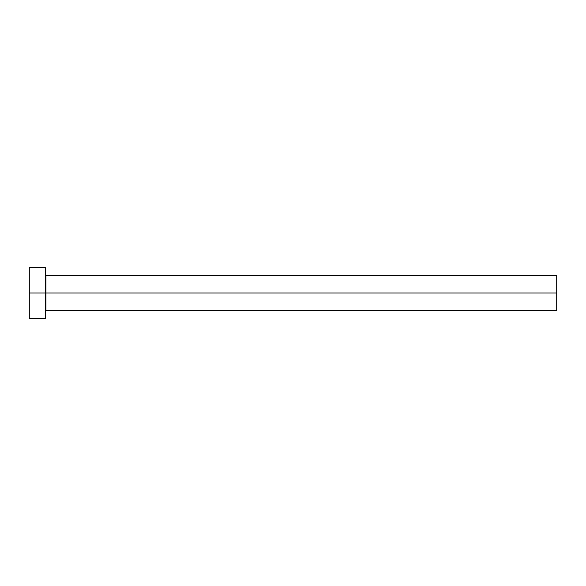<?xml version="1.0" encoding="UTF-8"?>
<svg xmlns="http://www.w3.org/2000/svg" width="586" height="586" viewBox="0 0 586 586"><rect width="100%" height="100%" fill="white"/><g stroke="black" fill="none" stroke-linecap="round" stroke-linejoin="round"><path stroke-width="0.88" d="M29.3 318.572L29.3 267.428L29.3 293L556.7 293L556.7 310.58L556.7 293L45.92 293L45.92 275.42L45.92 293L29.3 293L29.3 318.572L45.283 318.572L45.283 267.428L45.283 318.572M45.283 311.217L45.92 310.58L45.92 293L45.92 310.58L556.7 310.58M556.7 293L556.7 275.42L556.7 293M556.7 275.42L45.92 275.42L45.283 274.783M29.3 267.428L45.283 267.428"/></g></svg>
